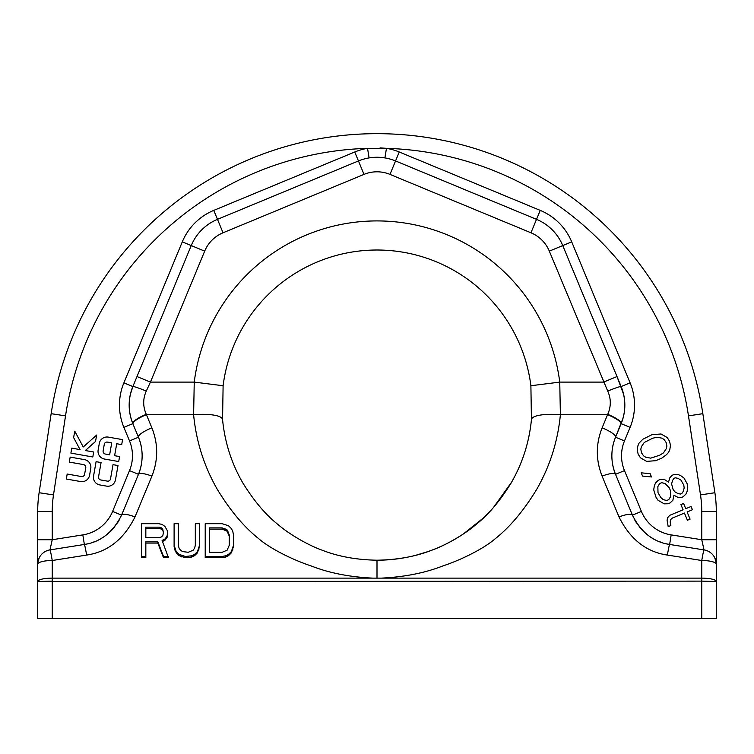 <?xml version="1.0" encoding="UTF-8"?>
<svg xmlns="http://www.w3.org/2000/svg" width="754" height="754" viewBox="0 0 754 754"><rect width="100%" height="100%" fill="white"/><g stroke="black" fill="none" stroke-linecap="round" stroke-linejoin="round"><path stroke-width="1.13" d="M37.738 563.257L37.7 564.265A14.543 14.543 0 0 1 49.971 549.902L84.354 544.463L49.971 549.902A14.543 14.543 0 0 0 37.7 564.265L37.7 618.374L701.757 618.374L701.757 581.127L716.3 581.513C715.442 579.449 710.598 578.318 701.757 578.12L701.757 581.127L716.3 581.513L716.3 618.374L701.757 618.374M716.3 549.242L716.3 581.513M51.687 542.22L49.971 549.902L52.243 539.732L37.7 539.732L37.7 564.265A14.543 3.761 0 0 1 52.243 560.505L52.243 581.127L37.7 581.513C38.558 579.449 43.402 578.318 52.243 578.12L701.757 578.12L701.757 560.505A14.543 0.613 99 0 1 704.029 549.902A14.543 14.543 0 0 1 716.3 564.265A14.543 3.761 180 0 0 701.757 560.505L667.375 555.067A14.543 0.613 -81 0 1 669.646 544.463L704.029 549.902A14.543 14.543 0 0 1 716.3 564.265A14.543 14.543 0 0 0 704.029 549.902L701.757 539.732L716.3 539.732L716.3 511.466A124.617 124.617 0 0 0 714.886 492.72L702.851 413.682A329.602 329.602 0 0 0 51.149 413.682L39.114 492.72A124.617 124.617 0 0 0 37.7 511.466L37.7 544.991M716.3 564.067L716.3 556.358M716.3 555.095L716.3 551.127M81.47 476.556L67.2 474.04L66.314 479.026L80.659 481.552A7.747 7.747 0 0 0 89.594 475.209L90.744 468.649A7.7 7.7 0 0 0 84.523 459.629L70.179 457.103L69.302 462.089L83.581 464.605A2.809 2.809 0 0 1 85.758 467.838L84.618 474.266A2.762 2.762 0 0 1 81.47 476.556M92.808 456.981L93.684 452.004L85.334 450.534L95.541 441.458L96.672 435.049L83.242 446.981L74.759 431.156L73.619 437.593L80.056 449.601L71.762 448.14L70.885 453.116L92.808 456.981M98.557 476.82L101.074 462.551L96.088 461.674L93.562 476.01A7.7 7.7 0 0 0 99.971 484.963L106.389 486.094A7.7 7.7 0 0 0 115.475 479.874L118.01 465.538L113.025 464.662L110.508 478.931A2.705 2.705 0 0 1 107.275 481.109L100.847 479.978A2.705 2.705 0 0 1 98.557 476.82M104.372 459.026L118.708 461.552L119.584 456.575L114.608 455.689L116.719 443.738L121.696 444.615L122.572 439.629L108.237 437.103A7.804 7.804 0 0 0 99.302 443.446L98.143 450.006A7.804 7.804 0 0 0 104.372 459.026M105.315 454.049A2.809 2.809 0 0 1 103.138 450.817L104.269 444.398A2.705 2.705 0 0 1 107.426 442.098L111.733 442.862L109.622 454.813L105.315 454.049M651.974 434.69L642.908 439.214L639.053 443.107L637.865 445.887L637.215 449.987L638.167 454.181L640.457 457.819L646.63 461.391L655.716 460.685L661.71 458.196L666.508 454.681L668.638 452.268L669.825 449.488L670.476 445.388L669.514 441.194L667.224 437.556L661.06 433.984L651.974 434.69M652.662 438.234L656.932 437.226L662.021 438.178L664.161 439.591L666.178 442.579L666.866 446.114L666.347 448.63L663.426 452.9L659.693 455.209L650.749 458.149L645.669 457.197L643.52 455.784L641.503 452.796L640.815 449.261L641.343 446.745L644.265 442.475L652.662 438.234M642.549 476.085L651.513 476.962L650.165 473.701L641.202 472.815L642.549 476.085M668.515 482.164L664.227 479.346L660.344 479.421L658.346 480.251L655.556 482.937L654.359 485.727L653.718 489.827L656.027 497.282L658.044 500.27L664.208 503.842L668.082 503.766L670.089 502.937L672.879 500.251L673.925 495.227L677.94 497.386L681.154 497.583L683.152 496.754L685.952 494.068L687.139 491.278L687.789 487.188L687.101 483.644L684.001 478.045L680.645 475.604L677.837 474.473L673.953 474.549L671.955 475.378L669.825 477.791L668.515 482.164M658.006 492.635L657.846 486.584L659.703 483.521L661.701 482.692L665.179 483.54L669.345 487.942L670.429 490.552L670.589 496.603L668.732 499.666L666.734 500.496L663.256 499.648L660.834 497.583L658.006 492.635M683.765 485.029L684.18 487.913L683.265 491.354L681.804 493.493L680.466 494.04L677.921 493.568L674.839 491.778L673.096 489.45L671.597 483.945L672.511 480.505L673.972 478.366L675.311 477.819L677.855 478.29L680.937 480.081L683.765 485.029M670.862 525.566L670.174 522.022L670.702 519.515L672.436 518.026L684.434 513.059L687.412 520.241L690.08 519.138L687.101 511.957L692.436 509.742L691.088 506.481L685.754 508.686L683.586 503.465L680.919 504.567L683.086 509.789L669.74 515.321L667.62 517.725L667.092 520.241L668.195 526.669L670.862 525.566M49.971 549.902A14.543 0.613 81 0 1 52.243 560.505L86.625 555.067A14.543 0.613 -99 0 0 84.354 544.463L84.354 544.463C100.593 542.079 112.996 532.305 121.564 515.142L138.472 474.313A48.473 48.473 0 0 1 138.472 474.313C143.364 461.957 143.364 449.591 138.472 437.216L132.93 423.852M119.594 519.317A48.473 48.473 0 0 1 117.351 523.116A48.473 48.473 0 0 0 119.594 519.317M114.862 526.575A48.473 48.473 0 0 1 112.139 529.742A48.473 48.473 0 0 0 114.862 526.575M112.129 529.76A48.473 48.473 0 0 1 109.179 532.635A48.473 48.473 0 0 0 112.129 529.76M109.123 532.692A48.473 48.473 0 0 1 105.975 535.283A48.473 48.473 0 0 0 109.123 532.692M102.535 537.649A48.473 48.473 0 0 1 101.545 538.262A48.473 48.473 0 0 0 102.535 537.649M99.537 539.383A48.473 48.473 0 0 1 98.915 539.713A48.473 48.473 0 0 0 99.537 539.383M95.202 541.419A48.473 48.473 0 0 1 91.479 542.776A48.473 48.473 0 0 0 95.202 541.419M87.832 543.785A48.473 48.473 0 0 1 84.552 544.435A48.473 48.473 0 0 0 87.832 543.785M139.047 438.668A48.473 48.473 0 0 1 141.205 446.208M141.205 465.331A48.473 48.473 0 0 1 138.981 473.031M130.329 394.531L132.855 386.548A48.473 48.473 0 0 0 132.855 423.654L130.96 418.187M86.625 555.067C107.737 551.966 123.863 539.261 134.994 516.942L151.903 476.113C158.255 460.044 158.255 443.974 151.903 427.886L146.285 414.361C142.845 406.529 142.845 398.762 146.285 391.081L150.432 382.108L136.992 376.548L191.243 245.578A48.473 48.473 0 0 1 217.472 219.348L358.452 160.951L364.012 174.391A33.93 33.93 0 0 1 389.988 174.391L530.957 232.779L389.988 174.391L395.548 160.951A48.473 48.473 0 0 0 358.452 160.951L354.738 151.997L213.768 210.385A58.162 58.162 0 0 0 182.289 241.864L123.892 382.844A58.162 58.162 0 0 0 123.892 427.358L129.518 440.93A38.774 38.774 0 0 1 129.518 470.609L112.6 511.429A38.774 38.774 0 0 1 82.836 534.888L52.243 539.732L52.243 511.466L37.7 511.466L37.7 564.246M380.073 147.878L386.472 148.35L367.528 148.35A315.068 315.068 0 0 0 65.523 415.869L53.496 494.916A110.075 110.075 0 0 0 52.243 511.466M134.994 516.942A14.543 3.497 -157.5 0 0 121.564 515.142L112.6 511.429L129.518 470.609L138.472 474.313A14.543 3.497 -157.5 0 1 151.903 476.113L134.994 516.942M372.608 578.12C349.441 576.989 328.98 572.946 311.223 565.971C292.043 559.656 269.63 548.224 258.688 538.667C243.9 526.914 230.064 510.392 217.161 489.11C204.042 466.123 196.191 441.326 193.608 414.728L194.249 382.108A184.193 184.193 0 0 1 559.751 382.108L560.392 414.728C557.809 441.326 549.958 466.123 536.839 489.11C523.936 510.392 510.1 526.914 495.312 538.667C484.37 548.224 461.957 559.656 442.777 565.971C425.02 572.946 404.559 576.989 381.392 578.12M145.833 543.078L157.85 543.078L163.505 557.724L168.453 557.724L162.091 540.429L164.919 539.035L167.039 536.245L167.746 531.363L164.919 526.481L162.091 524.388L158.557 523.691L141.592 523.691L141.592 556.471L145.833 556.471L145.833 541.824L157.85 541.824L163.505 556.471L168.453 556.471M162.506 541.476L164.919 540.288L167.039 537.498L167.746 534.152M141.592 556.471L141.592 557.724L145.833 557.724L145.833 556.471M195.314 524.944L195.314 545.312L194.607 548.101L193.194 550.194L188.246 552.286L182.591 551.589L180.47 550.194L179.056 548.101L178.349 545.312L178.349 524.944M178.349 545.312L178.349 523.691L174.108 523.691L174.108 546.565L176.229 552.842L179.056 555.632L185.418 557.724L191.78 557.027L194.607 555.632L197.435 552.842L199.556 546.565L199.556 523.691L195.314 523.691L195.314 545.312M205.211 556.471L205.211 557.724L222.176 557.724L225.71 557.027L228.537 555.632L231.365 552.842L233.486 546.565L233.486 534.85L232.779 531.363L231.365 528.573L228.537 525.783L222.176 523.691L205.211 523.691L205.211 556.471L222.176 556.471L225.71 555.773L228.537 554.379L231.365 551.589L233.486 545.312M145.833 537.64L145.833 528.431L159.264 528.431L161.384 529.129L162.798 530.524L163.505 532.616L162.798 535.547L161.384 536.942L159.264 537.64L145.833 537.64L145.833 527.178L159.264 527.178L161.384 527.875L162.798 529.27L163.505 533.455M209.452 529.129L222.176 529.129L227.124 531.221L229.244 536.103L229.244 545.312L227.124 550.194L222.176 552.286L209.452 552.286L209.452 529.129M37.7 546.886L37.7 549.28M37.7 551.08L37.7 559.883M37.7 560.429L37.7 562.098M701.757 581.127L37.7 581.513M702.7 543.926L702.276 542.041M53.496 494.916L39.114 492.72L51.149 413.682A329.602 329.602 0 0 1 702.851 413.682L688.477 415.869A315.068 315.068 0 0 0 386.472 148.35L384.898 157.906M146.285 391.081A14.543 0.961 -157.5 0 0 132.855 386.548L134.231 383.221M377 578.177L377 560.213C356.604 559.836 338.461 556.546 322.561 550.345C306.671 544.718 287.717 532.993 278.424 524.859C266.058 515.218 254.23 501.297 242.929 483.107C231.572 463.503 224.777 442.315 222.562 419.544L223.109 385.737L194.249 382.108L193.608 414.728A29.086 7.493 174.7 0 1 222.562 419.544C224.777 442.315 231.572 463.503 242.929 483.107C254.23 501.297 266.058 515.218 278.424 524.859C287.717 532.993 306.671 544.718 322.561 550.345C338.461 556.546 356.604 559.836 377 560.213L383.352 560.081M667.375 555.067C646.263 551.966 630.137 539.261 619.006 516.942L602.097 476.113C595.745 460.044 595.745 443.974 602.097 427.886L607.545 414.728L560.392 414.728A29.086 7.493 5.3 0 0 531.438 419.544C529.336 441.656 522.758 462.485 511.693 482.023L493.257 507.781L483.465 517.894L463.54 533.823C452.56 541.221 440.666 547.159 427.848 551.636L415.671 555.312C403.004 558.563 390.12 560.203 377 560.213C397.396 559.836 415.539 556.546 431.439 550.345C447.329 544.718 466.283 532.993 475.576 524.859C487.942 515.218 499.77 501.297 511.071 483.107C522.428 463.503 529.223 442.315 531.438 419.544L530.891 385.737L559.751 382.108L603.568 382.108L617.008 376.548L562.757 245.578A48.473 48.473 0 0 0 536.528 219.348L395.548 160.951L399.262 151.997A58.162 58.162 0 0 0 386.472 148.35M621.07 423.852L621.145 423.654A48.473 48.473 0 0 0 621.145 386.548L617.008 376.548L623.671 394.531M669.448 544.435L666.168 543.785A48.473 48.473 0 0 0 669.448 544.435M662.521 542.776L658.798 541.419A48.473 48.473 0 0 0 662.521 542.776M655.085 539.713L654.463 539.383A48.473 48.473 0 0 0 655.085 539.713M652.455 538.262L651.465 537.649A48.473 48.473 0 0 0 652.455 538.262M648.025 535.283L644.877 532.692A48.473 48.473 0 0 0 648.025 535.283M644.821 532.635L641.871 529.76A48.473 48.473 0 0 0 644.821 532.635M641.861 529.742L639.138 526.575A48.473 48.473 0 0 0 641.861 529.742M636.649 523.116L634.406 519.317A48.473 48.473 0 0 0 636.649 523.116M701.757 511.466A110.075 110.075 0 0 0 700.504 494.916L714.886 492.72A124.617 124.617 0 0 1 716.3 511.466L701.757 511.466L701.757 539.732L671.164 534.888L669.646 544.463C653.407 542.079 641.004 532.305 632.436 515.142L615.528 474.313A48.473 48.473 0 0 1 615.528 474.304C610.636 461.957 610.636 449.591 615.528 437.216L623.04 418.187M223.109 385.737A155.107 155.107 0 0 1 530.891 385.737A155.107 155.107 0 0 0 223.109 385.737M615.019 473.031A48.473 48.473 0 0 1 612.795 465.331M612.795 446.208A48.473 48.473 0 0 1 614.953 438.668M602.097 427.886A14.543 3.497 22.5 0 1 615.528 437.216L620.985 424.059A14.543 3.497 22.5 0 0 607.545 414.728L607.715 414.361C611.155 406.529 611.155 398.762 607.715 391.081L549.317 251.139A33.93 33.93 0 0 0 530.957 232.779L540.232 210.385L399.262 151.997M607.715 391.081A14.543 0.961 -22.5 0 1 621.145 386.548C626.056 398.8 626.056 411.166 621.145 423.654C626.056 411.382 626.056 399.017 621.145 386.548L630.108 382.844L571.711 241.864A58.162 58.162 0 0 0 540.232 210.385M671.164 534.888A38.774 38.774 0 0 1 641.4 511.429L632.436 515.142L615.528 474.313A14.543 3.497 -22.5 0 0 602.097 476.113L619.006 516.942A14.543 3.497 -22.5 0 1 632.436 515.142L632.785 515.962M607.715 414.361A14.543 3.459 22.5 0 1 621.145 423.654L630.108 427.358A58.162 58.162 0 0 0 630.108 382.844M132.855 386.548L136.992 376.548L132.855 386.548C127.944 398.8 127.944 411.166 132.855 423.654C127.944 411.382 127.944 399.017 132.855 386.548L123.892 382.844M146.285 414.361A14.543 3.459 157.5 0 0 132.855 423.654L123.892 427.358M193.608 414.728L146.455 414.728A14.543 3.497 157.5 0 0 133.015 424.059M151.903 427.886A14.543 3.497 157.5 0 0 138.472 437.216L139.65 440.383M157.85 543.078L157.85 541.824M167.039 537.498L167.039 536.245M164.919 540.288L164.919 539.035M163.505 557.724L163.505 556.471M174.108 545.312L176.229 551.589L179.056 554.379L185.418 556.471L191.78 555.773L194.607 554.379L197.435 551.589L199.556 545.312M209.452 552.286L209.452 527.875L222.176 527.875L227.124 529.968L229.244 534.85L229.244 545.312M162.798 530.524L162.798 529.27M161.384 529.129L161.384 527.875M159.264 528.431L159.264 527.178M198.849 550.052L198.849 548.799M197.435 552.842L197.435 551.589M194.607 555.632L194.607 554.379M191.78 557.027L191.78 555.773M188.246 557.724L188.246 556.471M185.418 557.724L185.418 556.471M181.884 557.027L181.884 555.773M179.056 555.632L179.056 554.379M176.229 552.842L176.229 551.589M174.815 550.052L174.815 548.799M232.779 550.052L232.779 548.799M231.365 552.842L231.365 551.589M228.537 555.632L228.537 554.379M225.71 557.027L225.71 555.773M222.176 557.724L222.176 556.471M222.176 529.129L222.176 527.875M228.537 533.314L228.537 532.06M227.124 531.221L227.124 529.968M225.003 529.826L225.003 528.573M369.102 157.906L367.528 148.35A58.162 58.162 0 0 0 354.738 151.997M700.504 494.916L688.477 415.869L700.504 494.916M641.4 511.429L624.482 470.609A38.774 38.774 0 0 1 624.482 440.93L630.108 427.358L624.482 440.93L615.528 437.216L614.35 440.383M82.836 534.888L84.354 544.463M129.518 440.93L138.472 437.216M182.289 241.864L204.683 251.139A33.93 33.93 0 0 1 223.043 232.779L364.012 174.391L223.043 232.779L213.768 210.385M65.523 415.869L51.149 413.682A329.602 329.602 0 0 1 702.851 413.682M52.243 618.374L52.243 581.127M150.432 382.108L204.683 251.139L150.432 382.108L194.249 382.108M571.711 241.864L549.317 251.139M624.482 470.609L615.528 474.313M714.679 557.602L716.187 562.484M716.3 564.246L716.3 539.732L716.3 564.246M37.813 562.427L39.34 557.545M37.7 539.732L37.7 561.721"/></g></svg>
